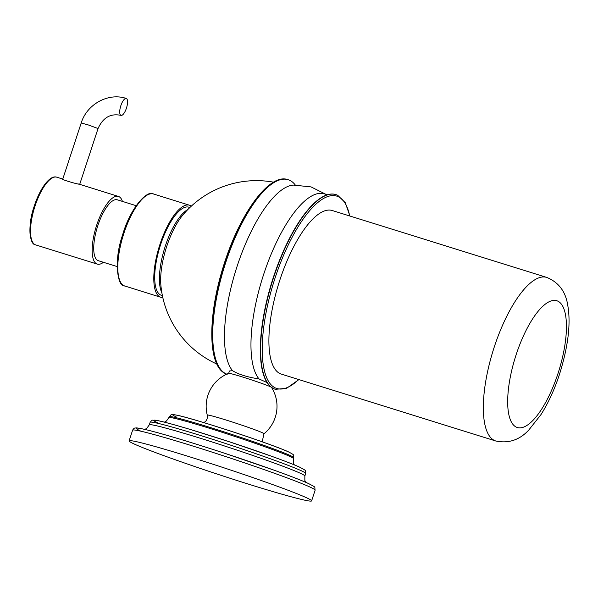 <?xml version="1.0" encoding="UTF-8"?>
<svg xmlns="http://www.w3.org/2000/svg" width="598" height="598" viewBox="0 0 598 598"><rect width="100%" height="100%" fill="white"/><g stroke="black" fill="none" stroke-linecap="round" stroke-linejoin="round"><path stroke-width="0.9" d="M311.61 500.877A96.061 4.022 -161.8 0 1 235.044 479.873A96.061 4.022 -161.8 0 1 134.229 444.015A96.061 4.022 18.2 0 1 129.101 440.875A96.061 4.022 18.2 0 1 205.667 461.88A96.061 4.022 18.2 0 1 306.482 497.738A96.061 4.022 -161.8 0 1 311.61 500.877L315.124 490.196A96.061 4.022 18.2 0 0 309.996 487.056A96.061 4.022 18.2 0 0 209.18 451.198A96.061 4.022 18.2 0 0 132.614 430.194C133.533 428.587 134.468 427.854 135.432 427.996C136.165 427.951 136.322 427.308 149.515 430.545C167.642 435.239 192.96 442.901 225.483 453.538L273.578 469.998C290.067 475.918 301.743 480.448 308.598 483.58C316.761 487.938 314.309 486.174 315.124 490.196M262.178 441.802L263.987 433.767A29.863 1.248 -161.8 0 0 262.41 432.758A29.863 1.248 18.2 0 0 230.693 421.493A29.863 1.248 18.2 0 0 207.267 415.117A35.424 35.424 0 0 1 228.698 373.331A22.575 0.942 18.2 0 1 247.191 378.474A22.575 0.942 18.2 0 1 270.341 386.727A22.575 0.942 -161.8 0 1 271.096 387.1M275.244 389.268A101.952 35.005 -72.7 0 1 275.102 389.223A101.952 35.005 -72.7 0 1 273.645 388.663A101.952 35.005 107.3 0 1 264.69 377.966A101.952 35.005 107.3 0 1 272.045 281.471A101.952 35.005 107.3 0 1 320.842 197.908A101.952 35.005 107.3 0 1 335.814 194.567A101.952 35.005 107.3 0 1 335.949 194.612M228.668 373.346L229.445 370.977L232.525 370.678C238.4 374.355 247.236 377.114 259.024 378.938L267.059 382.563M295.248 184.969A101.952 35.005 -72.7 0 0 289.649 180.275A101.952 35.005 107.3 0 0 288.184 179.714A101.952 35.005 107.3 0 0 225.102 264.451A101.952 35.005 107.3 0 0 226.014 373.81A101.952 35.005 -72.7 0 0 226.799 374.139M162.394 295.621L161.385 295.307A46.151 15.847 -72.7 0 1 160.63 244.575A46.151 15.847 -72.7 0 1 188.871 207.192L189.88 207.506M162.806 297.535A48.214 16.557 -72.7 0 1 160.772 297.281A48.214 16.557 -72.7 0 1 160.085 297.012A48.214 16.557 -72.7 0 1 159.651 245.292A48.214 16.557 -72.7 0 1 189.484 205.219A48.214 16.557 -72.7 0 1 190.179 205.488A48.214 16.557 -72.7 0 1 191.3 206.161M117.156 266.573L98.349 260.713A31.896 10.951 -72.7 0 1 97.893 260.534A31.896 10.951 -72.7 0 1 97.601 226.321A31.896 10.951 -72.7 0 1 117.343 199.814L136.142 205.682M78.54 183.982L118.404 196.413A35.461 12.177 -72.7 0 0 96.457 225.887A35.461 12.177 -72.7 0 0 96.779 263.92A35.461 12.177 107.3 0 0 97.287 264.114A35.461 12.177 107.3 0 0 103.424 262.298M122.418 201.399A35.461 12.177 107.3 0 0 118.905 196.607A35.461 12.177 -72.7 0 0 118.404 196.413M63.276 179.258C58.813 178.608 75.684 183.87 79.175 184.214M120.878 115.332A8.865 3.042 -72.7 0 1 120.796 105.824A8.865 3.042 -72.7 0 1 126.283 98.461A8.865 3.042 -72.7 0 1 126.41 98.506A8.865 3.042 -72.7 0 1 126.484 108.014A8.865 3.042 -72.7 0 1 121.005 115.384A8.865 3.042 -72.7 0 1 120.878 115.332M281.307 374.101A85.663 29.414 -72.7 0 1 279.894 279.924A85.663 29.414 -72.7 0 1 332.316 210.541L546.744 277.42A85.663 29.414 -72.7 0 0 494.329 346.803A85.663 29.414 -72.7 0 0 495.735 440.98L281.307 374.101M140.934 431.21A93.131 3.902 18.2 0 1 196.024 444.097A93.131 3.902 18.2 0 1 308.291 483.461M305.787 482.332L304.838 480.433L304.86 476.008A81.874 3.431 -161.8 0 0 300.488 473.332A81.874 3.431 18.2 0 0 214.562 442.767A81.874 3.431 18.2 0 0 149.298 424.864L146.689 428.437L144.798 429.401M150.143 422.3A81.874 3.431 18.2 0 1 215.407 440.203A81.874 3.431 18.2 0 1 301.332 470.768A81.874 3.431 18.2 0 1 305.705 473.444C304.801 469.669 307.91 471.695 299.934 467.292C294.104 464.624 284.192 460.781 270.206 455.766L229.43 441.802L190.082 429.394C169.817 423.377 157.992 420.289 154.605 420.132C151.189 420.648 153.081 418.936 150.143 422.3L149.298 424.864M158.051 423.018A78.951 3.304 18.2 0 1 204.03 433.67A78.951 3.304 18.2 0 1 299.62 467.173M294.313 464.87L293.326 462.725L293.439 458.599A65.593 2.743 -161.8 0 0 289.94 456.453A65.593 2.743 18.2 0 0 221.103 431.965A65.593 2.743 18.2 0 0 168.823 417.628L166.461 421.014L164.39 422.158M169.129 416.701A65.593 2.743 18.2 0 1 221.41 431.038A65.593 2.743 18.2 0 1 290.247 455.526A65.593 2.743 18.2 0 1 293.745 457.672C293.042 454.6 295.838 455.811 288.841 452.051C273.847 444.763 195.367 418.899 177.232 415.259C169.967 413.898 172.314 414.78 171.058 414.75L168.823 417.628M176.163 416.888A62.663 2.624 18.2 0 1 212.664 425.342A62.663 2.624 18.2 0 1 288.535 451.931M259.024 378.938A99.253 34.079 107.3 0 1 266.499 266.17A99.253 34.079 107.3 0 1 325.873 194.395A99.253 34.079 -72.7 0 1 326.882 194.918M327.016 194.873L311.027 186.897L293.267 185.081A99.253 34.079 107.3 0 0 237.092 266.342A99.253 34.079 107.3 0 0 232.525 370.678M226.784 374.146A101.952 35.005 -72.7 0 1 225.745 373.72A101.952 35.005 -72.7 0 1 224.826 264.368A101.952 35.005 -72.7 0 1 287.915 179.632A101.952 35.005 -72.7 0 1 288.049 179.677M273.578 182.173A95.986 95.986 0 0 0 182.338 215.661A47.294 16.236 107.3 0 0 166.73 246.421A47.294 16.236 107.3 0 0 160.832 284.626A95.986 95.986 0 0 0 216.85 364.04M187.787 209.584A46.151 15.847 107.3 0 0 165.332 246.04A46.151 15.847 107.3 0 0 161.856 292.721M124.773 286.053A48.214 16.557 -72.7 0 1 124.085 285.784A48.214 16.557 -72.7 0 1 123.651 234.065A48.214 16.557 -72.7 0 1 153.484 193.991C147.362 189.379 130.043 208.209 122.493 235.291C113.284 261.438 117.956 286.449 123.965 285.739L160.772 297.281M35.663 244.896L35.035 244.657C29.795 244.253 27.433 225.723 33.937 207.058C39.617 188.863 49.813 174.661 56.78 177.195A35.461 12.177 107.3 0 0 34.834 206.661A35.461 12.177 107.3 0 0 35.155 244.702A35.461 12.177 107.3 0 0 35.663 244.896L97.287 264.114M79.698 184.341L98.05 128.533L88.272 124.93L81.208 122.994L62.76 179.094M52.385 177.875A34.594 11.878 107.3 0 0 33.899 207.2A34.594 11.878 107.3 0 0 32.434 241.839M298.918 379.595L286.569 388.341L275.379 389.313A101.952 35.005 -72.7 0 1 273.921 388.745A101.952 35.005 -72.7 0 1 273.002 279.393A101.952 35.005 -72.7 0 1 336.091 194.656A101.952 35.005 -72.7 0 1 337.549 195.217M298.686 379.521A100.748 34.594 -72.7 0 1 275.372 387.945A100.748 34.594 -72.7 0 1 275.155 277.741A100.748 34.594 -72.7 0 1 338.251 196.69A100.748 34.594 -72.7 0 1 349.703 215.96M516.201 354.524A66.385 22.791 -72.7 0 1 557.777 301.115A66.385 22.791 -72.7 0 1 557.919 373.735A66.385 22.791 -72.7 0 1 516.343 427.144A66.385 22.791 -72.7 0 1 516.201 354.524M129.101 440.875L132.614 430.194M304.86 476.008L305.705 473.444M293.439 458.599L293.745 457.672M207.267 415.117L207.147 418.832L205.921 421.052L203.955 422.659M263.987 433.767A35.424 35.424 0 0 0 271.552 387.444L271.552 387.444M227.203 374.281L225.618 373.675C207.79 366.387 207.484 317.037 223.114 267.186C238.908 215.011 268.906 172.732 287.915 179.632L288.184 179.714M189.484 205.219L153.484 193.991M56.78 177.195L62.775 179.064M81.208 122.994C86.852 104.254 108.29 92.361 126.283 98.461M98.05 128.533C102.976 117.552 110.623 113.172 121.005 115.384M349.927 216.035L345.285 202.7L337.676 195.269L335.814 194.567M495.735 440.98C508.472 443.664 519.46 440.053 528.699 430.134L540.981 414.593C548.254 403.089 554.406 389.747 559.414 374.557C568.137 346.743 570.933 323.765 567.808 305.623C565.745 291.689 558.726 282.286 546.744 277.42"/></g></svg>
